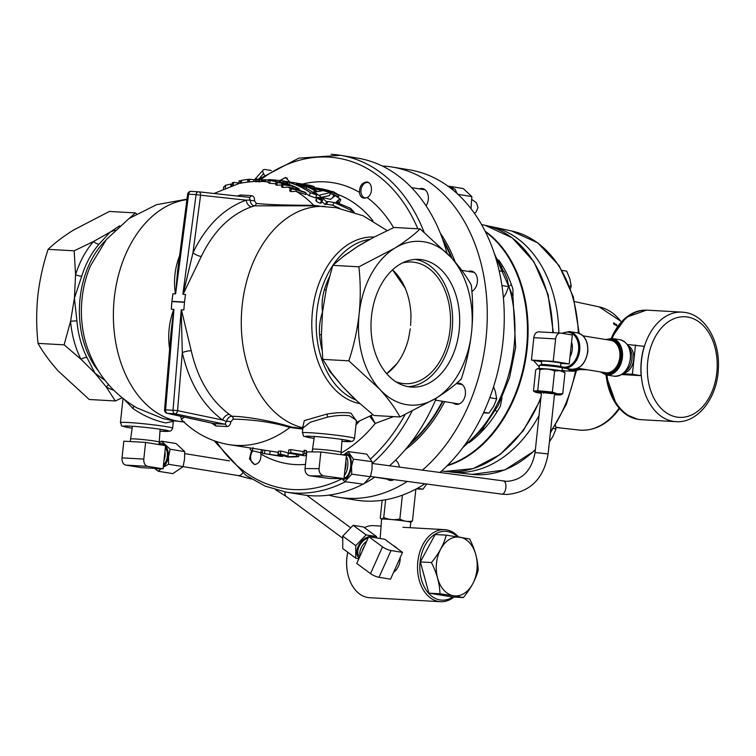 <?xml version="1.0" encoding="UTF-8"?>
<svg xmlns="http://www.w3.org/2000/svg" width="756" height="756" viewBox="0 0 756 756"><rect width="100%" height="100%" fill="white"/><g stroke="black" fill="none" stroke-linecap="round" stroke-linejoin="round"><path stroke-width="1.13" d="M286.911 183.897L287.327 181.903L286.033 181.62L287.119 181.884L286.704 183.869M285.409 183.651L286.033 181.62M316.736 200.151C315.252 200.709 316.424 201.729 320.251 203.213L321.177 203.043L322.623 200.302L321.706 200.463C317.86 198.96 316.651 197.911 318.106 197.335C321.99 198.781 323.19 199.82 321.706 200.463L320.251 203.213M315.81 200.302L317.199 197.486L318.106 197.335M339.746 208.335L332.706 205.235L326.498 204.224L325.203 204.611A132.848 95.587 -80.8 0 0 321.905 201.663M330.211 193.574L333.84 194.821A136.099 97.93 -80.8 0 1 340.805 199.593L339.482 202.457L337.233 202.778M330.58 192.525L319.712 195.086L320.421 196.532A136.099 97.93 -80.8 0 0 313.598 191.769L316.802 191.807A136.099 97.93 -80.8 0 0 306.804 186.741L301.436 185.607A136.099 97.93 -80.8 0 0 297.089 184.048L330.58 192.525L329.531 195.558L319.93 197.581M317.029 197.836A132.848 95.587 -80.8 0 0 315.885 197.023M309.204 195.681L310.442 192.771L316.792 195.01L315.498 197.892L309.204 195.681A132.848 95.587 -80.8 0 0 305.859 193.508M301.616 191.079A132.848 95.587 -80.8 0 0 299.007 189.756M333.916 194.85L338.65 196.654L338.82 195.029L323.918 190.002L328.378 191.079A132.848 95.587 -80.8 0 0 316.263 187.96A132.848 95.587 -80.8 0 0 313.995 187.63M281.837 184.218L291.759 185.834A132.848 95.587 -80.8 0 0 288.65 184.644L289.964 184.851A132.848 95.587 99.2 0 1 297.344 187.96L296.031 187.753A132.848 95.587 -80.8 0 0 292.941 186.326L283.018 184.719A132.848 95.587 -80.8 0 0 281.837 184.218L281.544 186.93A131.78 94.831 99.2 0 1 282.725 187.431L287.904 187.167L292.77 187.96A132.848 95.587 99.2 0 1 294.953 188.943M296.257 191.429L305.755 194.509L305.934 192.874L295.974 189.661L296.257 191.429A132.848 95.587 -80.8 0 1 313.674 205.311L319.807 206.171M280.4 180.504L284.757 181.213A136.099 97.93 -80.8 0 1 287.318 181.686L285.919 181.459A136.099 97.93 -80.8 0 0 284.086 181.109L282.706 180.892A136.099 97.93 -80.8 0 1 284.53 181.232L283.169 181.015A136.099 97.93 -80.8 0 0 280.618 180.542L279.663 180.4L279.418 182.016L279.597 180.552L270.251 179.607A136.099 97.93 -80.8 0 0 268.758 179.597L270.232 179.834M316.263 187.96L320.289 188.613A132.848 95.587 99.2 0 1 332.394 191.731L332.914 191.466L338.82 195.029M259.554 181.827L261.226 181.525L261.453 179.408L259.847 179.144A132.848 95.587 -80.8 0 0 259.393 179.125A132.848 95.587 -80.8 0 0 258.618 179.077L258.325 181.761A131.78 94.831 99.2 0 1 259.11 181.799A131.78 94.831 99.2 0 1 259.554 181.827L259.847 179.144M239.51 196.276A3.279 2.334 93.1 0 0 240.427 195.01L251.313 195.624C253.638 195.936 254.696 197.609 254.479 200.633L256.275 203.402C270.714 205.046 294.396 205.235 313.674 205.311A3.279 2.561 94.6 0 0 314.798 205.887M295.974 189.661L291.211 188.887A132.848 95.587 -80.8 0 0 290.049 188.216L289.756 190.956A131.78 94.831 99.2 0 1 290.918 191.637L295.804 191.287M276.034 182.139L287.28 183.963A132.848 95.587 99.2 0 1 288.471 184.341L277.235 182.517A132.848 95.587 -80.8 0 0 276.034 182.139L275.751 184.833A131.78 94.831 99.2 0 1 276.942 185.22L282.12 184.965M268.295 180.193L281.638 182.451C283.481 182.895 283.594 183.018 281.979 182.82L268.295 180.193L268.049 182.527L269.703 183.311L275.864 183.765M302.797 427.301L304.299 420.601L326.961 414.061C336.307 412.521 344.292 412.218 350.926 413.145L356.416 420.912M302.882 428L302.362 432.867A26.243 1.37 6.1 0 1 318.834 433.349A26.243 1.37 6.1 0 1 347.354 436.722A26.243 1.37 6.1 0 1 354.545 438.452L356.473 420.44L349.593 415.781C343.479 414.959 336.155 415.394 327.603 417.085L310.347 422.198L302.882 428L302.598 426.942L303.099 427.263M132.858 405.443L136.808 407.853L163.098 418.597L173.228 420.742L184.464 421.961M115.007 230.089L110.064 232.168L99.017 244.216A81.998 56.785 93.2 0 0 81.705 276.261L74.419 298.119L76.923 320.988A81.998 56.785 93.2 0 0 86.912 357.465L94.991 373.199L105.16 380.533M345.464 481.742A170.563 122.737 99.2 0 1 294.953 493.044A170.563 122.737 99.2 0 1 285.749 492.043L302.665 494.783A170.563 122.737 -80.8 0 0 311.869 495.785A170.563 122.737 -80.8 0 0 363.097 484.114M353.071 397.335L343.082 387.138L329.55 371.101A81.998 56.785 -86.8 0 1 328.01 367.898M321.385 334.936A6.558 0.964 -5 0 0 319.552 334.625C319.032 326.923 320.015 319.401 322.51 312.067C321.602 304.536 322.217 297.146 324.333 289.898A81.998 56.785 -86.8 0 1 329.304 277.093M342.166 257.267L358.155 246.106L367.454 240.663M435.91 398.317A81.998 56.785 -86.8 0 1 406.643 404.668A81.998 56.785 -86.8 0 1 379.701 389.198C388.282 398.762 395.057 408.013 400.019 416.962L435.91 398.317C446.21 391.844 454.658 385.437 461.255 379.068C466.244 364.033 469.674 348.469 471.555 332.356C473.124 316.424 473.039 300.661 471.3 285.05C466.32 276.072 459.553 266.821 450.982 257.286A81.998 56.785 -86.8 0 1 471.555 332.356A81.998 56.785 -86.8 0 1 435.91 398.317M459.175 330.353A63.948 44.283 -86.8 0 1 411.755 387.091A63.948 44.283 -86.8 0 1 371.508 316.131A63.948 44.283 -86.8 0 1 418.928 259.393A63.948 44.283 -86.8 0 1 459.175 330.353M415.384 259.402A63.948 44.283 -86.8 0 1 452.107 329.956A63.948 44.283 -86.8 0 1 408.231 386.685M395.719 381.685A60.924 42.194 93.2 0 0 401.805 383.339A60.924 42.194 93.2 0 0 403.647 383.585A60.924 42.194 93.2 0 0 450.17 328.284A60.924 42.194 93.2 0 0 414.742 262.341A60.924 42.194 93.2 0 0 410.48 261.963A60.924 42.194 93.2 0 0 402.39 262.965M410.272 328.775L408.571 338.423A59.327 41.089 -86.8 0 1 386.694 373.71L397.127 363.4M289.775 182.026L285.607 177.471L280.06 180.457M366.991 182.054L366.547 181.998C372.708 181.875 373.256 194.642 367.208 197.543L363.768 198.138M393.564 416.603L375.193 423.454L371.045 415.687M387.204 230.618L363.173 215.8L336.127 207.683L313.891 205.84L254.507 205.83L251.597 206.766C230.4 214.449 213.646 230.996 201.313 256.416L183.075 294.33L192.978 252.74C206.01 225.827 223.729 208.306 246.116 200.17L250.123 200.038L249.244 197.335A3.279 2.211 93.3 0 0 251.313 195.624M169.722 349.574C167.567 335.9 168.909 322.5 173.757 309.346L171.045 332.215L164.572 409.837A3.279 3.279 0 0 0 167.142 413.315L213.636 423.549L224.901 424.201L226.46 421.423L222.623 420.034C202.684 405.197 189.246 382.734 182.3 352.655L181.213 309.884L183.888 309.922A111.519 77.225 -86.8 0 1 185.541 294.471L183.075 294.33M181.421 309.78L191.23 350.784C197.807 379.191 210.537 400.406 229.408 414.42L232.026 416.244C247.25 416.537 272.255 421.092 291.391 427.036L302.816 428.614M181.705 419.882L180.438 416.244M184.521 302.277L171.924 301.568L171.291 309.213L173.757 309.346M171.291 309.213A111.519 77.225 -86.8 0 1 172.944 293.763L171.943 301.342L184.549 302.05M182.886 294.207L196.078 194.604L188.631 194.188L187.62 194.235L177.547 271.338L175.628 293.8L172.944 293.763M175.411 293.904C173.398 280.514 174.863 267.615 179.805 255.207M251.483 450.434L249.48 458.958L254.488 464.534C259.024 463.806 261.17 460.31 260.924 454.054L260.584 452.693M136.467 213.778L135.409 212.918L109.337 211.453L73.445 230.107C63.145 236.571 54.697 242.988 48.1 249.348C43.064 264.581 39.633 280.145 37.8 296.059C36.231 312.19 36.316 327.962 38.055 343.375C43.026 352.343 49.801 361.604 58.373 371.139L89.236 399.499L115.309 400.964L122.151 397.798M135.409 212.918L129.418 218.248M123.011 398.497L120.431 422.642A26.243 1.37 6.1 0 1 136.902 423.124A26.243 1.37 6.1 0 1 165.422 426.497A26.243 1.37 6.1 0 1 172.614 428.227L173.351 421.338L165.81 422.916C154.593 420.648 143.649 415.866 132.99 408.552L124.088 399.338M290.049 188.216L294.812 188.991L297.788 188.178A132.848 95.587 99.2 0 1 299.102 188.849L297.533 189.813M299.102 188.849L298.951 190.247M297.59 189.312L296.664 189.558L304.64 192.043A132.848 95.587 99.2 0 1 305.934 192.874M291.211 188.887L290.918 191.637M119.675 225.789L110.064 232.168L93.555 241.457L74.173 250.812L75.543 274.787L74.419 298.119L70.573 321.3L64.118 344.84L80.968 359.232L94.991 373.199L106.294 387.006A6.558 4.498 118.6 0 1 108.722 384.823M113.816 390.276A85.286 59.053 -86.8 0 1 106.294 387.006L115.309 400.964M86.912 357.465A6.558 3.033 153.1 0 0 80.968 359.232A85.286 59.053 -86.8 0 1 70.573 321.3A6.558 0.964 175 0 1 76.923 320.988M81.705 276.261A6.558 1.625 -162.6 0 1 75.543 274.787A85.286 59.053 -86.8 0 1 93.555 241.457A6.558 3.525 -139 0 0 99.017 244.216M74.173 250.812L48.1 249.348M64.118 344.84L38.055 343.375M191.23 350.784A6.558 1.635 167.7 0 0 182.3 352.655L177.565 410.65L173.029 410.281L181.213 309.884M164.572 409.837L173.029 410.281A3.279 2.268 -86.8 0 0 174.863 413.778A3.279 2.268 -78.2 0 0 177.565 410.65L222.623 420.034A6.558 4.158 125.6 0 1 229.408 414.42M249.244 197.335L198.667 191.816A3.279 3.279 0 0 0 198.497 191.807A3.279 2.268 -86.8 0 0 196.078 194.604L200.595 195.199A3.279 2.287 -83.8 0 0 198.667 191.816A3.279 2.287 -83.8 0 0 198.582 191.816A3.279 2.268 -86.8 0 0 198.497 191.807L191.051 191.391A3.279 2.268 -86.8 0 1 191.136 191.391L198.412 191.807M201.313 256.416A6.558 2.259 25.1 0 1 192.978 252.74L200.595 195.199L246.116 200.17A6.558 4.394 71.2 0 0 251.597 206.766M230.845 421.763A3.279 0.69 -175.4 0 0 226.46 421.423C227.556 418.077 229.408 416.358 232.026 416.244A3.279 2.221 -86.1 0 1 233.217 419.174L230.845 421.763C230.41 424.891 229.002 426.488 226.63 426.545L215.744 425.94L211.689 423.114M256.275 203.402A3.279 2.221 92.8 0 1 254.507 205.83C251.946 205.415 250.482 203.477 250.123 200.038A3.279 1.021 -172.3 0 0 254.479 200.633M302.769 429.106L289.935 427.452C271.262 421.612 247.826 419.259 233.217 419.174M291.391 427.036A3.279 2.542 -75 0 0 289.935 427.452A132.848 95.587 -80.8 0 1 228.907 444.613C210.669 441.457 194.783 433.065 181.27 419.457L184.407 417.114M167.142 413.315A3.279 2.429 -77.6 0 0 167.416 413.352L174.863 413.778L224.901 424.201A3.279 2.211 -86.6 0 1 226.63 426.545M173.946 309.478L165.583 409.865A3.279 2.268 -86.8 0 0 167.416 413.352L213.901 423.577A3.279 2.334 -87 0 1 215.744 425.94M302.995 451.578L304.526 450.264L306.378 450.567L306.605 453.732L305.811 455.499A136.099 97.93 -80.8 0 1 304.403 455.774L288.66 453.222L288.594 450.018A132.848 95.587 -80.8 0 0 290.729 449.584L302.995 451.578L303.118 454.772L304.744 453.43L304.526 450.264M304.744 453.43L306.605 453.732M288.66 453.222A136.099 97.93 -80.8 0 0 290.852 452.778L303.118 454.772M290.852 452.778L290.729 449.584M298.714 456.548A136.099 97.93 -80.8 0 1 287.771 456.936L278.35 454.403A136.099 97.93 -80.8 0 0 280.542 454.28C285.22 455.197 287.686 455.991 287.932 456.671A136.099 97.93 -80.8 0 0 296.692 456.227L298.714 456.548L298.743 454.857M296.692 456.227L296.721 454.526M278.35 454.403L278.52 451.171A132.848 95.587 -80.8 0 0 280.665 451.048C285.352 451.965 287.866 452.759 288.197 453.43A132.848 95.587 -80.8 0 0 289.954 453.43M280.542 454.28L280.665 451.048M287.932 456.671L288.197 453.43M228.907 444.613L278.463 452.371M262.871 450.075L262.285 453.269L263.655 453.543L264.468 453.666L264.969 450.453M264.468 453.666L269.741 454.375L270.147 451.143M269.741 454.375L277.83 455.556L278.199 452.324M278.633 455.868L263.655 453.543M268.163 454.233L278.614 455.962M277.83 455.556C282.744 456.378 283.604 456.605 280.41 456.255L277.584 455.802M282.753 455.358L282.602 456.482L280.41 456.255M260.905 452.494L262.37 452.844M250.548 448.119L250.123 449.612L252.315 450.737L253.109 447.59M252.315 450.737L260.848 452.74L261.538 449.565M341.107 453.052A142.336 102.419 99.2 0 0 375.193 423.454L369.788 416.367M364.26 198.195C361.377 197.817 359.79 195.87 359.497 192.383C359.516 186.174 361.869 182.706 366.547 181.998M364.94 483.141A170.563 122.737 -80.8 0 0 374.957 477.074M389.51 465.79A170.563 122.737 -80.8 0 0 436.382 398.025M446.947 252.986A170.563 122.737 -80.8 0 0 357.276 158.061L340.361 155.311A170.563 122.737 99.2 0 1 424.069 232.149M410.631 325.363L410.98 315.895A59.327 41.089 -86.8 0 0 392.525 269.873L405.169 288.121M420.119 228.917C413.494 235.296 405.046 241.712 394.774 248.166A81.998 56.785 -86.8 0 1 450.982 257.286L420.119 228.917L394.046 227.452L374.664 236.808L358.155 246.106L344.367 255.556L332.81 265.347L326.356 288.877L322.51 312.067L321.385 335.399L322.765 359.374L331.78 373.332L343.082 387.138L357.106 401.105L373.946 415.498L400.019 416.962M330.249 371.196A6.558 3.033 -26.9 0 0 329.55 371.101M326.186 289.671A6.558 1.625 17.4 0 1 324.333 289.898M332.81 265.347L358.883 266.811C360.621 282.423 360.706 298.195 359.128 314.127A81.998 56.785 -86.8 0 1 394.774 248.166L358.883 266.811M322.765 359.374L348.828 360.839L379.701 389.198A81.998 56.785 -86.8 0 1 359.128 314.127C357.257 330.23 353.827 345.804 348.828 360.839M237.242 196.031L240.427 195.01M230.797 185.91L230.996 184.058L225.628 185.229L223.71 187.176M225.628 185.229L225.335 187.942M238.877 182.943L233.566 182.404L233.273 185.107M237.46 183.037L237.365 183.963M233.566 182.404A132.848 95.587 -80.8 0 0 232.29 182.81L231.997 185.513M237.393 183.642L238.168 183.765M241.533 181.478L240.55 180.589A132.848 95.587 -80.8 0 0 239.094 180.911L238.811 183.613A131.78 94.831 99.2 0 1 240.266 183.283L242.118 182.886M240.55 180.589L240.266 183.283M248.233 179.465L247.93 179.418A132.848 95.587 -80.8 0 0 241.655 180.363L241.362 183.065A131.78 94.831 99.2 0 1 247.647 182.101L247.959 182.026M247.93 179.418L247.647 182.101M255.726 179.626A132.848 95.587 -80.8 0 0 253.94 179.73L249.537 179.266A132.848 95.587 -80.8 0 0 248.242 179.38L247.959 182.073A131.78 94.831 99.2 0 1 249.253 181.95L255.547 181.345M258.58 179.389L257.078 179.03A132.848 95.587 -80.8 0 0 255.793 179.011L255.509 181.695A131.78 94.831 99.2 0 1 256.794 181.714L258.363 181.327M264.449 181.525L264.515 180.873L261.378 180.07M257.078 179.03L256.794 181.714M253.94 179.73L253.761 181.421M249.537 179.266L249.253 181.95M269.996 180.561L269.703 183.311M281.638 182.451C283.481 182.895 283.594 183.018 281.979 182.82L281.941 183.094M270.109 180.495L271.272 180.76M280.438 182.848L280.278 182.224L280.211 182.81M277.235 182.517L276.942 185.22M288.471 184.341L288.376 185.286M288.65 184.644L288.575 185.314M283.018 184.719L282.725 187.431M292.941 186.326L292.77 187.96M296.031 187.753L295.936 188.66M323.918 190.002L323.842 190.673M319.06 199.234L319.401 198.554L319.259 199.272A136.099 97.93 -80.8 0 1 319.476 199.471L317.615 197.694L320.431 198.318L317.633 197.874A136.099 97.93 -80.8 0 1 318.106 198.27L319.297 198.469A136.099 97.93 -80.8 0 1 319.401 198.554L319.542 199.064M320.695 199.31L320.279 198.62M320.147 198.866A136.099 97.93 -80.8 0 0 319.769 198.544L320.45 198.648A136.099 97.93 -80.8 0 1 320.856 198.998M320.062 199.584L321.65 199.924L321.48 199.215A136.099 97.93 -80.8 0 0 320.468 198.346C322.916 200.142 322.736 200.595 319.901 199.688L320.062 199.584M340.805 199.593L339.019 199.575L335.957 202.23L350.567 208.325A136.099 97.93 -80.8 0 1 354.12 212.209M354.347 212.483L351.483 210.461L351.03 211.198M351.483 210.461L334.161 202.495L332.706 205.235M334.161 202.495L327.953 201.483L326.677 201.89L325.203 204.611M326.724 201.71L326.677 201.89A136.099 97.93 -80.8 0 0 321.432 197.325L320.903 198.441M321.432 197.325L330.57 199.357L334.87 195.889M334.795 195.984L333.84 194.812L332.687 197.779M339.019 199.575L337.686 202.428M303.855 186.033L303.562 187.091M306.804 186.741L306.303 188.452M301.436 185.607L301.304 186.08M320.421 196.532L319.797 197.874M313.598 191.769L313.286 192.563M309.639 187.45L322.273 190.767L317.813 191.589A136.099 97.93 -80.8 0 0 309.639 187.45M310.442 192.771A136.099 97.93 -80.8 0 0 289.699 182.668L289.208 184.729M289.699 182.668L294.642 182.839A136.099 97.93 -80.8 0 0 292.874 182.527A136.099 97.93 -80.8 0 0 292.355 182.451L292.326 182.659M292.355 182.451L287.082 181.638M287.119 181.601L287.091 181.591A136.099 97.93 -80.8 0 0 286.609 181.516A136.099 97.93 -80.8 0 0 285.57 181.355M313.891 188.093L314.231 186.628L310.896 185.541A136.099 97.93 -80.8 0 0 307.39 184.88L305.292 184.54A136.099 97.93 -80.8 0 0 304.781 184.464L304.734 184.766M310.896 185.541C316.584 187.422 312.889 186.893 299.801 183.963L299.641 184.7M308.949 185.343L306.53 185.088M305.292 184.54A136.099 97.93 -80.8 0 1 306.586 184.766L296.248 183.094A136.099 97.93 -80.8 0 0 294.935 182.867L292.874 182.527M295.445 182.952L304.781 184.464M316.792 195.01A136.099 97.93 -80.8 0 0 296.229 184.114L299.801 183.963M283.169 181.015L282.848 182.754M282.914 180.92L283.717 181.053M284.53 181.232L284.124 183.443M265.658 181.62L265.753 179.673A136.099 97.93 -80.8 0 0 261.926 179.947L261.916 180.202M268.711 180.145L265.753 179.673M268.701 180.249L268.758 179.597M270.175 180.486L270.251 179.607M271.782 180.75L271.858 179.862M275.279 181.317L275.458 179.881M410.565 443.073A135.598 97.571 -80.8 0 0 442.477 401.285M451.36 257.701A135.598 97.571 -80.8 0 0 443.753 241.986A135.598 97.571 -80.8 0 0 443.309 241.221M395.52 460.168A10.66 7.673 99.2 0 1 399.357 467.113M468.361 271.432A10.66 7.673 99.2 0 1 471.404 271.092A10.66 7.673 99.2 0 1 477.376 282.045A10.66 7.673 99.2 0 1 471.876 291.41M419.296 188.877A10.66 7.673 99.2 0 1 422.339 188.537A10.66 7.673 99.2 0 1 428.312 199.489A10.66 7.673 99.2 0 1 426.053 205.821M328.907 495.133A167.284 120.374 -80.8 0 0 338.697 497.306L355.689 500.066A167.284 120.374 -80.8 0 0 424.919 483.793M439.803 472.557A167.284 120.374 -80.8 0 0 502.967 341.712A167.284 120.374 -80.8 0 0 409.251 169.807L392.26 167.057A167.284 120.374 -80.8 0 0 382.29 166.027M338.697 497.306A167.284 120.374 -80.8 0 0 407.323 481.43M422.339 470.204A167.284 120.374 -80.8 0 0 485.976 338.953A167.284 120.374 -80.8 0 0 392.26 167.057M393.961 479.625A10.66 7.673 99.2 0 1 389.983 480.4A10.66 7.673 99.2 0 1 387.204 479.115M456.378 383.604A10.66 7.673 99.2 0 1 465.394 394.226A10.66 7.673 99.2 0 1 453.222 403.033M496.966 411.935A10.66 7.673 -80.8 0 0 495.501 410.376M447.599 465.28A125.912 90.607 -80.8 0 0 526.469 348.677A125.912 90.607 -80.8 0 0 485.456 231.865M498.743 260.055A114.714 82.546 99.2 0 1 512.946 289.151L512.993 296.503M501.975 397.779L500.463 405.981A114.714 82.546 99.2 0 1 469.107 442.732M510.092 285.636A10.66 7.673 -80.8 0 0 511.311 284.35M555.821 427.461L559.988 427.764L555.802 427.253M616.735 324.674L616.887 325.902L613.73 324.069L613.541 322.869L616.735 324.674M488.121 226.035A124.419 89.52 99.2 0 1 491.428 226.649A124.419 89.52 99.2 0 1 558.882 332.99M539.028 415.564A124.419 89.52 99.2 0 1 522.358 439.784A124.419 89.52 99.2 0 1 451.615 472.113A124.419 89.52 99.2 0 1 448.289 471.649M347.798 552.277A36.08 24.986 93.2 0 0 346.928 557.663A36.08 24.986 93.2 0 0 347.146 570.449L347.08 569.986A34.455 23.861 -86.8 0 1 346.872 557.786A34.455 23.861 -86.8 0 1 347.779 552.267M381.071 526.072L373.681 525.656A36.08 24.986 93.2 0 0 364.42 527.641M453.95 597.032A36.08 24.986 -86.8 0 1 440.521 601.691A36.08 24.986 -86.8 0 1 417.813 561.651A36.08 24.986 -86.8 0 1 444.566 529.635A36.08 24.986 -86.8 0 1 458.486 536.93M457.465 536.769A34.455 23.861 93.2 0 0 420.1 561.897A34.455 23.861 93.2 0 0 428.935 593.658A34.455 23.861 93.2 0 0 452.835 596.966M347.146 570.449A36.08 24.986 93.2 0 0 369.637 597.703L440.521 601.691M405.235 449.678A136.108 97.94 -80.8 0 0 444.679 401.644M455.15 262.02A136.108 97.94 -80.8 0 0 440.342 233.273M409.213 444.811A136.108 97.94 -80.8 0 0 442.884 401.351M452.154 258.58A136.108 97.94 -80.8 0 0 442.572 239.151M627.206 344.462L644.273 346.352A54.838 37.98 93.2 0 0 641.135 375.666L621.555 374.56M675.977 421.65A54.838 37.98 -86.8 0 1 673.227 421.347A54.838 37.98 -86.8 0 1 641.277 362.776A54.838 37.98 -86.8 0 1 682.129 312.133L685.116 312.455C705.575 315.356 720.137 341.561 718.361 368.711C717.387 397.59 697.93 423.388 675.977 421.65L641.57 419.712A54.838 37.98 -86.8 0 1 638.829 419.41A54.838 37.98 -86.8 0 1 607.002 375.033M612.143 338.49A54.838 37.98 -86.8 0 1 647.731 310.196L682.129 312.133A54.838 37.98 -86.8 0 1 684.87 312.426M628.916 347.448A14.43 10.386 99.2 0 1 624.985 371.706M623.398 373.237A14.43 10.386 -80.8 0 0 633.556 360.65A14.43 10.386 -80.8 0 0 627.896 345.492M635.512 344.934L632.375 374.239L622.812 373.71M641.135 375.666L632.375 374.239M539.208 366.925L533.471 360.414M532.3 352.164L532.933 346.239M410.13 527.707L410.886 522.358A14.751 0.775 -173.9 0 0 397.798 520.185A14.751 0.775 -173.9 0 0 381.875 519.107L380.986 518.852L381.553 519.259M410.584 522.472L412.474 520.912C408.098 521.99 403.893 521.338 399.858 518.966C394.32 520.213 388.943 519.731 383.746 517.529L381.865 519.098L380.259 518.04L382.149 500.302M415.866 489.123L412.474 520.912M402.4 495.171L399.858 518.966M385.645 499.744L383.746 517.529M381.875 519.107A14.751 0.775 -173.9 0 0 381.563 519.23L380.173 538.518M453.591 595.756A29.503 20.431 93.2 0 0 476.941 569.74A29.503 20.431 93.2 0 0 459.846 537.166A29.503 20.431 93.2 0 0 436.495 563.182A29.503 20.431 93.2 0 0 453.591 595.756L463.362 597.561C470.78 588.584 475.722 579.446 478.179 570.147C477.83 559.903 474.976 549.499 469.627 538.933L446.257 535.144C443.829 544.405 438.886 553.543 431.449 562.558C436.779 573.076 439.633 583.481 439.992 593.772L453.581 595.775M463.362 597.561L452.268 596.938L428.898 593.148L420.345 561.935L435.163 534.52L446.257 535.144M420.345 561.935L431.449 562.558M428.898 593.148L439.992 593.772M577.764 368.219L605.376 372.699A16.396 11.803 -80.8 0 0 619.816 357.172A16.396 11.803 -80.8 0 0 610.621 340.313L583.018 335.844M574.267 369.287A16.396 11.359 93.2 0 0 574.825 369.344L587.525 369.797M255.849 464.392A7.881 5.67 99.2 0 1 255.519 464.382A7.881 5.67 99.2 0 1 250.803 459.336A7.881 5.67 99.2 0 1 252.835 450.907M281.336 180.656A7.881 5.67 99.2 0 1 286.137 177.906A7.881 5.67 99.2 0 1 287.261 178.132M493.555 386.779L495.322 391.466L496.701 398.818L493.753 406.114L489.009 413.116L483.774 412.918M489.784 397.694L496.701 398.818M483.727 412.256L489.009 413.116M426.686 484.029L422.991 489.198L416.263 488.915M417.397 488.291L422.991 489.198M451.03 188.442L455.055 189.094L457.125 193.583M365.611 198.119A7.881 5.67 99.2 0 1 361.009 189.832A7.881 5.67 99.2 0 1 367.51 182.479A7.881 5.67 99.2 0 1 368.73 182.735M499.177 270.846L504.12 271.65L507.314 279.295L508.693 286.637L505.745 293.933L503.392 297.751M501.937 285.541L508.693 286.637M455.386 404.176A9.837 7.078 99.2 0 1 455.962 404.129M553.449 428.51L555.972 428.926L553.023 436.221L549.423 441.75M555.499 425.307L555.972 428.926M562.039 270.393L566.669 271.139L569.854 278.784L571.234 286.137L570.506 288.405M569.523 285.853L571.234 286.137M541.409 393.309A12.861 0.671 6.1 0 1 538.726 392.903A12.861 0.671 6.1 0 1 535.286 392.147A12.861 0.671 6.1 0 1 542.591 392.241A12.861 0.671 6.1 0 1 557.248 393.952A12.861 0.671 6.1 0 1 560.678 394.859A12.861 0.671 6.1 0 1 554.45 394.698M560.678 394.859L562.738 393.772L557.455 393.838L552.362 392.09L554.611 370.979L559.931 370.657L564.997 372.661L563.239 371.272A12.861 0.671 6.1 0 0 559.761 370.497A12.861 0.671 6.1 0 0 546.323 368.89A12.861 0.671 6.1 0 0 537.771 368.55L539.973 369.608C545 368.531 549.886 368.994 554.611 370.979M539.047 368.455L539.368 365.469A11.548 0.605 6.1 0 1 539.415 365.413A11.548 0.605 6.1 0 1 547.108 365.715A11.548 0.605 6.1 0 1 559.166 367.161A11.548 0.605 6.1 0 1 562.284 367.86A11.548 0.605 6.1 0 1 562.322 367.917L562.01 370.912M560.565 366.613L560.933 363.182A9.658 0.501 6.1 0 0 558.287 362.549A9.658 0.501 6.1 0 0 547.788 361.311A9.658 0.501 6.1 0 0 541.731 361.132L541.362 364.562A9.658 0.501 6.1 0 1 541.409 364.543A9.658 0.501 6.1 0 1 547.835 364.798A9.658 0.501 6.1 0 1 557.919 365.998A9.658 0.501 6.1 0 1 560.527 366.584L562.284 367.86M571.564 342.09A14.43 10.386 99.2 0 1 572.283 349.612A14.43 10.386 99.2 0 1 569.977 356.964M562.738 393.772L564.997 372.661M552.362 392.09L537.714 390.71L539.973 369.608M537.714 390.71L533.452 391.022L535.711 369.92L537.242 368.786M535.286 392.147L533.452 391.022M541.665 361.746L531.449 360.092L533.84 337.677A6.558 4.545 -86.8 0 1 538.707 331.856L560.489 333.084A6.558 4.545 -86.8 0 1 560.81 333.122L572.32 334.984L569.23 363.91L553.222 361.311L555.622 338.905A6.558 4.545 -86.8 0 1 560.489 333.084M531.449 360.092L553.222 361.311M560.905 363.438L569.23 363.91M552.712 393.696L543.488 392.695L543.262 393.158M348.062 451.578L366.764 454.091L372.046 461.651L372.046 469.278L370.44 476.696L351.738 474.182L351.512 466.518L353.354 459.138L348.062 451.578L344.103 454.649M342.147 478.595A12.861 5.925 -82.3 0 0 351.256 466.499A12.861 5.925 -82.3 0 0 344.245 454.677M344.065 477.924A11.548 5.32 -82.3 0 0 350.652 466.499A11.548 5.32 -82.3 0 0 346.834 455.017L343.923 454.63A11.548 5.32 -82.3 0 0 342.43 454.866M344.301 475.675A11.548 5.32 -82.3 0 0 347.741 466.102A11.548 5.32 -82.3 0 0 346.352 456.511M345.303 455.254A11.548 5.32 -82.3 0 0 343.923 454.63M344.84 470.629A9.658 4.451 -82.3 0 0 345.908 465.97A9.658 4.451 -82.3 0 0 345.842 461.302M312.2 451.918L312.493 449.234A14.43 0.756 6.1 0 1 333.538 450.812A14.43 0.756 6.1 0 1 341.192 452.296L340.937 454.668M372.046 461.651L353.354 459.138M370.44 476.696L363.541 484.18L344.849 481.666L351.738 474.182M341.816 478.595L344.849 481.666M343.989 478.605L329.966 478.52L310.121 475.845A6.558 5.812 -89.6 0 1 305.046 468.559L306.832 451.88L320.856 451.965L346.475 455.414L343.989 478.605L324.144 475.94A6.558 5.812 -89.6 0 1 319.07 468.644L320.856 451.965M355.726 558.136L342.751 548.544L342.77 536.089L353.175 525.307L363.551 526.998L376.526 536.58L366.14 534.898L355.745 545.671L355.726 558.136L358.769 558.93M374.57 537.611A12.861 8.373 126.5 0 0 372.037 536.571A12.861 8.373 126.5 0 0 368.985 536.703M376.762 537.97L376.526 536.58M393.574 545.785A14.43 10.386 99.2 0 1 395.435 546.815A14.43 10.386 99.2 0 1 397.061 548.365M342.77 536.089L355.745 545.671M353.175 525.307L366.14 534.898M400.207 557.597A14.43 10.386 99.2 0 1 393.63 572.264M384.757 539.264L368.748 536.665L382.517 546.843A6.558 1.588 24.1 0 0 391.022 550.538L402.532 552.4L384.757 539.264M368.748 536.665L356.747 563.437L370.516 573.615A6.558 1.588 24.1 0 0 379.021 577.3L390.531 579.172L402.532 552.4M364.316 546.541A9.658 6.284 126.5 0 0 362.2 551.275M366.698 541.239A11.548 7.522 126.5 0 0 360.139 555.858M368.144 538.017A11.548 7.522 126.5 0 0 359.024 546.673A11.548 7.522 126.5 0 0 359.667 556.907M368.701 536.779A12.861 8.373 126.5 0 0 358.127 546.531A12.861 8.373 126.5 0 0 359.109 558.155M271.31 170.497L265.29 169.524A6.558 3.015 41.7 0 0 263.183 170.015A6.558 3.015 41.7 0 0 263.589 173.653L264.402 175.071M449.451 187.204L448.639 186.174L463.211 188.537L471.857 196.588L470.979 208.637M471.857 196.588L457.947 194.33M452.91 188.745L453.014 187.781L449.404 187.195M161.5 441.183L176.072 443.545L184.719 451.597L184.54 459.223L183.113 466.641L168.541 464.279L168.541 456.624L170.147 449.234L161.5 441.183L159.232 442.345M163.315 466.726A12.861 9.252 -80.8 0 0 168.248 456.596A12.861 9.252 -80.8 0 0 165.526 446.04M165.101 445.577A12.861 9.252 -80.8 0 0 159.119 443.356M163.485 465.063A11.548 8.307 -80.8 0 0 167.303 456.548A11.548 8.307 -80.8 0 0 165.347 447.703M162.332 445.133A11.548 8.307 -80.8 0 0 160.839 444.679L159.015 444.386A11.548 8.307 -80.8 0 1 160.064 444.764M163.986 460.404A11.548 8.307 -80.8 0 0 165.035 456.18A11.548 8.307 -80.8 0 0 164.893 451.89M130.287 441.551L130.561 439.009A14.43 0.756 6.1 0 1 139.624 439.274A14.43 0.756 6.1 0 1 155.301 441.126A14.43 0.756 6.1 0 1 159.261 442.071L158.996 444.585M184.719 451.597L170.147 449.234M242.704 472.935A6.558 4.725 99.2 0 1 238.121 475.562L183.113 466.641L172.859 473.634L158.287 471.271L161.113 468.729M163.258 467.208L168.541 464.279M154.574 468.361L158.287 471.271M163.088 468.843L141.306 467.624L125.846 465.11A6.558 4.545 -86.8 0 1 122.037 457.871L123.823 441.192L145.596 442.411L165.564 445.653L163.088 468.843L147.618 466.339A6.558 4.545 -86.8 0 1 143.82 459.09L145.596 442.411M155.632 468.427A12.861 9.252 -80.8 0 0 159.677 468.654M372.954 220.809A132.848 95.587 -80.8 0 0 338.329 194.651M290.295 188.253A132.848 95.587 -80.8 0 0 287.904 187.167M324.882 206.454A111.519 77.225 93.2 0 0 242.062 306.586A111.519 77.225 93.2 0 0 302.891 427.764M359.922 403.647A83.736 57.985 -86.8 0 1 312.228 313.91A83.736 57.985 -86.8 0 1 374.182 237.053M326.961 414.061L327.603 417.085M354.545 438.452L353.449 440.587L352.031 441.372L341.92 441.362A22.963 1.2 -173.9 0 0 344.641 439.85A22.963 1.2 -173.9 0 0 312.37 436.363A22.963 1.2 -173.9 0 0 311.566 437.989A22.963 1.2 -173.9 0 0 314.09 438.376L311.387 437.97C299.622 435.106 305.131 437.639 302.362 432.867M216.424 441.561A167.397 120.45 -80.8 0 0 293.045 489.538A167.397 120.45 -80.8 0 0 341.967 478.775M370.724 458.769A167.397 120.45 -80.8 0 0 405.074 414.638M412.001 411.33A170.563 122.737 99.2 0 1 372.179 463.419M186.968 199.168L156.615 204.678L129.04 218.503L106.426 239.482L90.455 265.876A83.736 57.985 93.2 0 0 86.071 343.838C94.821 371.659 111.727 392.997 136.808 407.853L136.713 407.796M186.912 199.65A111.519 77.225 93.2 0 0 113.476 309.497A111.519 77.225 93.2 0 0 178.888 421.357A111.519 77.225 93.2 0 0 183.812 421.924M98.346 370.856A81.998 56.785 -86.8 0 1 105.679 240.399M369.911 239.321A81.998 56.785 93.2 0 0 333.046 265.129M332.725 265.602A81.998 56.785 93.2 0 0 355.811 399.915M321.952 349.839A81.998 56.785 -86.8 0 1 319.552 334.625M302.381 184.077A142.336 102.419 99.2 0 1 325.316 181.875A142.336 102.419 99.2 0 1 359.497 192.383M305.49 464.42A142.336 102.419 99.2 0 1 295.105 464.562A142.336 102.419 99.2 0 1 260.924 454.054M133.094 405.632A3.279 1.805 -56.8 0 1 132.99 408.552M159.989 431.128A22.963 1.2 -173.9 0 0 162.72 429.625A22.963 1.2 -173.9 0 0 130.438 426.138A22.963 1.2 -173.9 0 0 129.635 427.764A22.963 1.2 -173.9 0 0 132.158 428.151M187.62 194.235A3.279 3.279 0 0 1 191.051 191.391A3.279 2.268 -86.8 0 0 188.631 194.188L175.628 293.8M198.752 191.835L249.149 197.325M311.085 451.908A132.848 95.587 -80.8 0 0 312.237 451.606M356 424.806A132.848 95.587 -80.8 0 0 359.289 421.309M367.208 197.543A142.336 102.419 99.2 0 1 393.583 227.669M417.841 228.794A167.397 120.45 -80.8 0 0 261.16 179.361M331.156 154.309A170.563 122.737 99.2 0 1 340.361 155.311L298.818 158.117L258.996 179.096M327.953 201.483L326.498 204.224M288.168 181.771L287.658 184.984M280.618 180.542L280.344 182.187M451.237 257.56A135.598 97.571 -80.8 0 0 443.677 241.977A135.598 97.571 -80.8 0 0 443.413 241.514M410.754 442.836A135.598 97.571 -80.8 0 0 442.402 401.275M464.345 445.567A122.491 88.14 -80.8 0 0 514.014 346.919A122.491 88.14 -80.8 0 0 508.505 284.842M503.562 271.555A122.491 88.14 -80.8 0 0 495.114 255.859M540.767 399.253L523.246 430.74L500.028 454.611L473.19 468.616L445.18 471.385A124.731 89.747 -80.8 0 0 541.003 397.08M485.097 231.147A126.025 90.682 99.2 0 1 527.121 348.781A126.025 90.682 99.2 0 1 447.032 465.847M552.731 332.649A124.731 89.747 -80.8 0 0 485.087 225.307L481.553 224.551M619.485 408.694L615.658 413.57C604.904 425.666 592.742 431.166 579.181 430.051A62.436 44.925 -80.8 0 0 614.685 413.825A62.436 44.925 -80.8 0 0 619.041 408.193M621.252 321.933A62.436 44.925 -80.8 0 0 599.158 306.879L574.626 301.625M550.5 431.676A123.379 88.783 -80.8 0 0 575.41 371.234M578.349 333.075A123.379 88.783 -80.8 0 0 511.547 230.967L537.837 242.903L559.09 265.63L573.294 296.796L579.162 333.339M535.314 450.302L504.847 469.939L472.065 474.381A123.379 88.783 -80.8 0 0 535.39 449.546M640.285 419.608A54.81 37.961 -86.8 0 1 637.913 419.334A54.81 37.961 -86.8 0 1 606.085 374.891M611.273 338.376A54.81 37.961 -86.8 0 1 646.437 310.158L626.129 317.34L611.046 338.367M687.61 317.038A50.378 34.889 93.2 0 0 647.731 361.472A50.378 34.889 93.2 0 0 676.922 417.095A50.378 34.889 93.2 0 0 716.801 372.67A50.378 34.889 93.2 0 0 687.61 317.038M607.455 339.803A17.218 12.389 99.2 0 1 620.969 357.295A17.218 12.389 99.2 0 1 602.201 372.179M577.225 332.82C584.766 335.012 588.291 341.353 587.79 351.833C585.645 363.504 580.154 369.306 571.319 369.249A18.446 13.277 -80.8 0 0 587.563 351.786A18.446 13.277 -80.8 0 0 577.225 332.82L569.353 331.544A18.446 13.277 99.2 0 1 579.691 350.51A18.446 13.277 99.2 0 1 563.447 367.974L561.925 367.596M560.593 366.329A17.634 12.682 -80.8 0 0 578.538 350.378A17.634 12.682 -80.8 0 0 562.398 333.377M569.646 368.975A17.634 12.209 93.2 0 0 578.709 369.561M579.625 369.608L573.53 371.319A18.446 12.776 -86.8 0 1 567.425 368.616M562.095 370.09A18.446 12.776 93.2 0 0 565.261 370.856L562.095 370.109M601.341 372.037A17.634 12.682 -80.8 0 0 621.262 357.314A17.634 12.682 -80.8 0 0 606.595 339.661M605.622 339.51L612.077 338.48A18.446 13.277 99.2 0 1 622.415 357.437A18.446 13.277 99.2 0 1 606.17 374.9L614.042 376.176A18.446 13.277 -80.8 0 0 630.287 358.713A18.446 13.277 -80.8 0 0 619.948 339.756C627.489 341.948 631.005 348.28 630.504 358.769C628.359 370.431 622.868 376.233 614.042 376.176M577.867 369.514A17.218 11.926 -86.8 0 1 570.685 369.145M533.84 337.677L555.622 338.905M310.121 475.845L324.144 475.94M305.046 468.559L319.07 468.644M382.517 546.843L370.516 573.615M391.022 550.538L379.021 577.3M263.589 173.653L258.741 179.087M125.846 465.11L147.618 466.339M122.037 457.871L143.82 459.09M285.173 491.948A6.558 4.271 126.5 0 0 286.269 496.494L275.76 489.831M503.505 481.137A6.558 3.024 97.7 0 1 503.676 481.147A6.558 3.024 97.7 0 1 505.849 487.667A6.558 3.024 97.7 0 1 502.107 494.159A6.558 3.024 97.7 0 1 501.927 494.15L370.506 476.478M372.179 463.456L506.775 481.364C522.245 480.211 531.676 470.601 535.078 452.523L548.119 453.921L554.517 394.122M261.245 181.345L268.115 181.884M172.614 428.227L171.517 430.362L170.1 431.147L159.989 431.137M132.158 428.161L129.456 427.745C117.69 424.881 123.2 427.414 120.431 422.642M173.351 421.338L173.502 420.78M214.156 440.776L245.898 475.326L265.091 486.108L285.749 492.043M372.878 414.638L356.256 422.5M223.417 189.17L223.663 186.836M238.811 183.604L213.976 193.489M287.11 181.591L286.609 181.516M494.254 253.232L512.927 296.182L515.649 347.325L509.591 377.471L498.251 405.386L482.309 429.332L462.7 447.788M455.877 404.29L456.293 403.534M445.18 471.385L441.589 470.988M485.087 225.307L512.171 237.79L533.887 261.689L548.072 294.443L553.335 332.678M576.299 371.064L566.414 404.082L550.359 432.99M511.547 230.967L491.428 226.649M599.158 306.879L621.489 321.669M472.065 474.381L451.615 472.113M579.181 430.051L556.425 427.527M444.566 529.635L402.901 527.301M605.849 374.844L616.461 404.923L626.261 414.628L637.875 419.325L640.653 419.627M571.319 369.249L563.447 367.974M573.53 371.319L565.261 370.856M600.377 371.886L606.17 374.9M612.077 338.48L619.948 339.756M569.353 331.544L561.68 333.264M435.484 400.151L459.053 403.978M456.227 383.585L462.2 384.549M374.881 477.121L393.035 480.06M395.208 460.48L396.182 460.64M411.566 187.62L425.127 189.813M461.746 270.355L474.192 272.377M483.103 428.368L484.539 428.605M502.201 266.263L502.834 266.367M541.409 364.543L539.415 365.413M342.062 439.444L341.145 452.23M314.354 436.486L312.549 449.177M263.183 170.015L254.574 179.682M160.13 429.219L159.214 442.005M132.423 426.261L130.618 438.952M251.502 479.077L238.121 475.562M306.813 495.36L350.349 527.537M286.269 496.494L342.459 538.017M229.512 460.876L184.785 453.619M501.927 494.15L506.7 494.481C529.909 492.43 543.725 478.907 548.119 453.921M535.078 452.523L541.466 392.733M474.456 213.353L476.157 211.926L477.99 207.588L476.46 202.712L471.933 199.593"/></g></svg>
